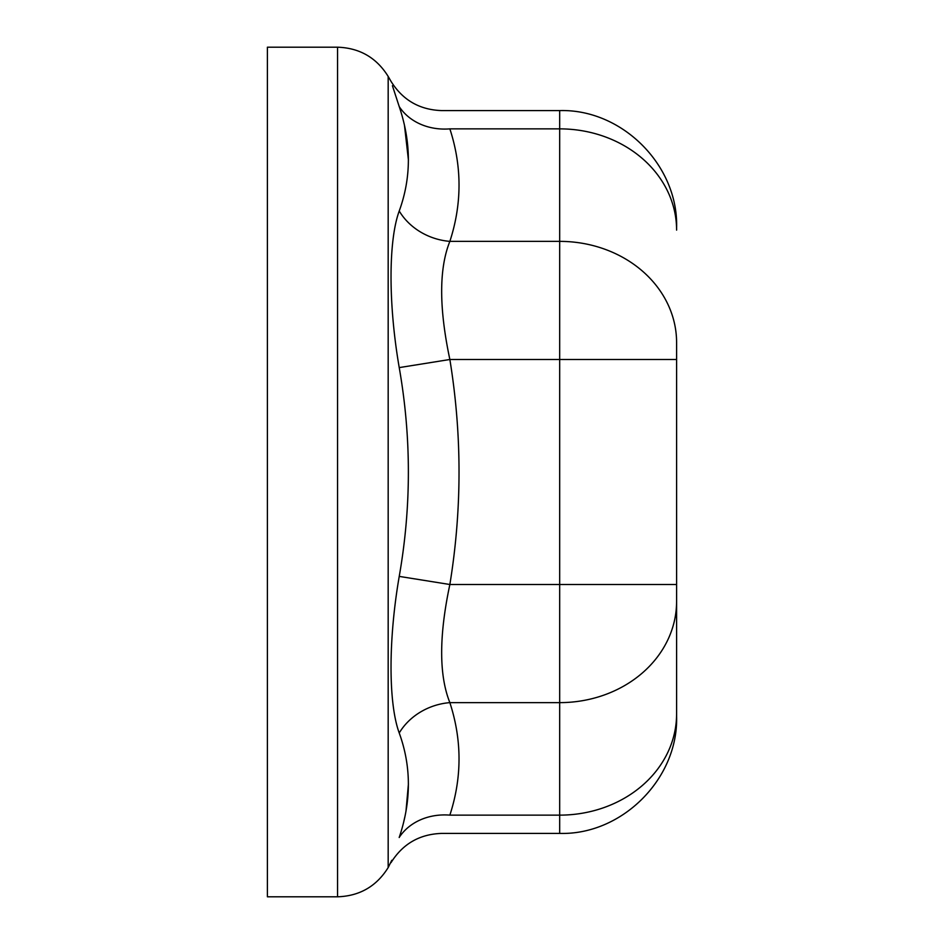 <?xml version="1.0" encoding="UTF-8"?>
<svg xmlns="http://www.w3.org/2000/svg" width="944" height="944" viewBox="0 0 944 944"><rect width="100%" height="100%" fill="white"/><g stroke="black" fill="none" stroke-linecap="round" stroke-linejoin="round"><path stroke-width="1.42" d="M449.863 128.868C438.936 104.631 438.936 104.631 449.863 128.868C462.076 166.368 462.076 203.869 449.863 241.369L559.686 241.369A116.914 101.256 0 0 1 676.6 342.625L676.6 359.499L559.686 359.499L559.686 128.868A116.914 101.256 180 0 1 676.6 230.112L676.6 227.504C678.394 165.247 621.943 108.808 559.686 110.59L559.686 128.868L449.863 128.868A58.457 49.985 -17.8 0 1 399.229 106.613C388.303 73.101 388.303 73.101 399.229 106.613C411.419 142.756 411.419 177.555 399.229 211.008C388.326 240.708 388.279 304.192 399.229 367.605C411.419 437.284 411.419 506.881 399.229 576.395C388.326 639.525 388.279 703.174 399.229 732.992A58.457 49.985 162.2 0 1 449.863 702.631C462.076 740.131 462.076 777.632 449.863 815.132C438.936 839.369 438.936 839.369 449.863 815.132A58.457 49.985 -162.2 0 0 399.229 837.387C411.419 801.326 411.419 766.528 399.229 732.992M676.6 359.499L676.6 601.375L676.6 584.501L449.863 584.501L399.229 576.395M399.229 211.008A58.457 49.985 17.8 0 0 449.863 241.369C438.936 268.556 438.936 307.933 449.863 359.499C462.076 434.5 462.076 509.5 449.863 584.501C438.936 635.926 438.936 675.302 449.863 702.631L559.686 702.631A116.914 101.256 180 0 0 676.6 601.375L676.6 716.496C678.394 778.753 621.943 835.192 559.686 833.41L559.686 815.132L449.863 815.132M337.551 47.2C359.629 47.932 376.503 57.667 388.173 76.429L388.173 867.571C376.503 886.322 359.629 896.068 337.551 896.8L267.4 896.8L267.4 47.2L337.551 47.2L337.551 896.8M676.6 713.888A116.914 101.256 0 0 1 559.686 815.132L559.686 359.499L449.863 359.499L399.229 367.605M392.421 85.739L399.229 106.613M404.492 125.493L408.422 160.008M408.422 783.992L405.991 811.085M404.823 817.008L403.796 821.516M399.229 837.387C388.303 870.899 388.303 870.899 399.229 837.387L399.194 837.493M391.772 860.291L388.173 867.571M559.686 110.59L441.65 110.59C419.573 109.846 402.699 100.099 391.017 81.361L388.173 76.429M391.017 862.639C402.699 843.901 419.573 834.154 441.65 833.41L559.686 833.41"/></g></svg>
